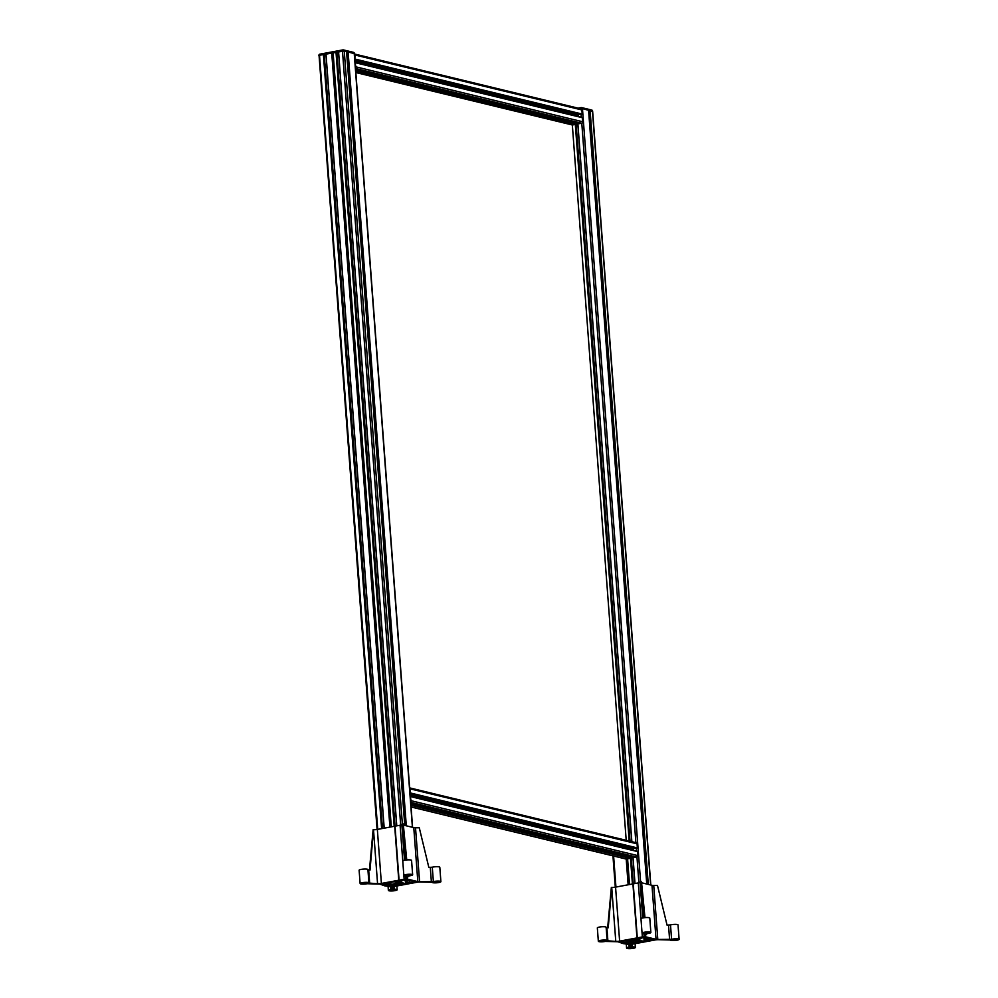 <?xml version="1.0" encoding="UTF-8"?>
<svg xmlns="http://www.w3.org/2000/svg" width="998" height="998" viewBox="0 0 998 998"><rect width="100%" height="100%" fill="white"/><g stroke="black" fill="none" stroke-linecap="round" stroke-linejoin="round"><path stroke-width="1.5" d="M623.076 943.572L618.236 941.863A3.68 0.686 175.7 0 0 617.051 941.713L605.275 941.426A4.416 0.823 -4.3 0 1 600.746 941.813A4.416 0.823 -4.3 0 1 598.338 941.264A4.416 0.823 -4.3 0 1 602.68 940.104A4.416 0.823 -4.3 0 1 607.133 940.603A4.416 0.823 -4.3 0 1 607.071 940.752L615.778 941.413A3.68 0.686 175.7 0 0 619.621 941.139L642.363 936.922A3.68 0.686 175.7 0 0 644.122 936.274L645.344 933.941L644.371 933.704A4.416 0.823 -4.3 0 1 642.063 933.155A4.416 0.823 -4.3 0 1 646.405 931.995A4.416 0.823 -4.3 0 1 650.858 932.494A4.416 0.823 -4.3 0 1 647.727 933.529L646.43 933.916L645.12 936.398A3.68 0.686 175.7 0 0 645.107 936.486A3.68 0.686 175.7 0 0 645.619 936.785L656.048 939.318A3.68 0.686 175.7 0 0 657.794 939.467L671.592 939.305A4.416 0.823 -4.3 0 1 676.357 938.781A4.416 0.823 -4.3 0 1 679.114 939.33A4.416 0.823 -4.3 0 1 674.773 940.49A4.416 0.823 -4.3 0 1 670.307 939.991L658.256 939.692A3.68 0.686 175.7 0 0 654.975 939.979L632.245 944.195A3.68 0.686 175.7 0 0 630.462 944.931A3.68 0.686 175.7 0 0 630.462 944.969L631.123 946.665L632.37 946.877A4.416 0.823 -4.3 0 1 635.389 947.439A4.416 0.823 -4.3 0 1 631.048 948.599A4.416 0.823 -4.3 0 1 626.582 948.1A4.416 0.823 -4.3 0 1 629.014 947.164L630.037 946.778L629.214 944.657A3.68 0.686 175.7 0 0 628.703 944.395L623.076 943.572M643.885 917.748L640.379 881.658L641.477 881.596L644.97 917.624M650.858 932.494L649.785 918.085A4.416 0.823 175.7 0 0 645.319 917.599A4.416 0.823 175.7 0 0 640.978 918.746L642.063 933.155M640.379 881.658L640.067 882.257A3.68 0.686 -4.3 0 1 638.296 882.918L615.566 887.122A3.68 0.686 -4.3 0 1 611.724 887.397L608.231 927.778L606.16 927.604M679.114 939.33L678.029 924.934A4.416 0.823 175.7 0 0 675.272 924.373A4.416 0.823 175.7 0 0 670.506 924.909L667.051 925.121L657.495 885.476L653.74 885.463A3.68 0.686 -4.3 0 1 651.981 885.301L641.589 882.781M607.67 927.753L611.35 887.384M606.073 927.429A4.416 0.823 175.7 0 0 606.135 927.279A4.416 0.823 175.7 0 0 601.669 926.78A4.416 0.823 175.7 0 0 597.34 927.94L598.338 941.264M638.396 938.519L637.385 938.145L644.246 936.86L655.574 939.617L630.312 944.308L618.735 941.563L638.396 938.519M601.52 940.627L605.125 940.752L601.52 940.627M645.244 932.531L648.85 932.643L645.244 932.531M673.488 939.368L677.093 939.492L673.488 939.368M629.763 947.476L633.368 947.589L629.763 947.476M637.298 937.87L631.247 857.257M637.235 937.92L633.169 883.904M636.974 937.92L632.919 883.916M384.854 885.875L380.013 884.166A3.68 0.686 175.7 0 0 378.828 884.028L367.064 883.729A4.416 0.823 -4.3 0 1 362.524 884.116A4.416 0.823 -4.3 0 1 360.116 883.567A4.416 0.823 -4.3 0 1 364.457 882.419A4.416 0.823 -4.3 0 1 368.923 882.906A4.416 0.823 -4.3 0 1 368.861 883.068L377.568 883.717A3.68 0.686 175.7 0 0 381.398 883.455L404.14 879.238A3.68 0.686 175.7 0 0 405.912 878.589L407.122 876.244L406.161 876.019A4.416 0.823 -4.3 0 1 403.841 875.471A4.416 0.823 -4.3 0 1 408.182 874.31A4.416 0.823 -4.3 0 1 412.648 874.809A4.416 0.823 -4.3 0 1 409.504 875.832L408.207 876.232L406.91 878.714A3.68 0.686 175.7 0 0 406.885 878.789A3.68 0.686 175.7 0 0 407.409 879.101L417.825 881.621A3.68 0.686 175.7 0 0 419.584 881.783L433.369 881.621A4.416 0.823 -4.3 0 1 438.134 881.084A4.416 0.823 -4.3 0 1 440.891 881.646A4.416 0.823 -4.3 0 1 436.55 882.806A4.416 0.823 -4.3 0 1 432.097 882.307L420.033 882.007A3.68 0.686 175.7 0 0 416.765 882.294L394.023 886.511A3.68 0.686 175.7 0 0 392.239 887.234A3.68 0.686 175.7 0 0 392.251 887.272L392.913 888.981L394.16 889.193A4.416 0.823 -4.3 0 1 397.167 889.742A4.416 0.823 -4.3 0 1 392.825 890.902A4.416 0.823 -4.3 0 1 388.372 890.416A4.416 0.823 -4.3 0 1 390.804 889.48L391.815 889.093L390.991 886.973A3.68 0.686 175.7 0 0 390.48 886.698L384.854 885.875M405.662 860.064L402.157 823.961L403.254 823.911L406.747 859.939M412.648 874.809L411.563 860.401A4.416 0.823 175.7 0 0 407.097 859.902A4.416 0.823 175.7 0 0 402.768 861.062L403.841 875.471M402.157 823.961L401.845 824.573A3.68 0.686 -4.3 0 1 400.086 825.221L377.344 829.438A3.68 0.686 -4.3 0 1 373.501 829.7L370.009 870.094L367.938 869.919M440.891 881.646L439.806 867.237A4.416 0.823 175.7 0 0 437.062 866.688A4.416 0.823 175.7 0 0 432.284 867.212L428.841 867.424L419.285 827.791L415.517 827.766A3.68 0.686 -4.3 0 1 413.771 827.604L403.367 825.096M369.447 870.069L373.127 829.687M367.85 869.745A4.416 0.823 175.7 0 0 367.913 869.582A4.416 0.823 175.7 0 0 363.459 869.096A4.416 0.823 175.7 0 0 359.118 870.244L360.116 883.567M400.173 880.835L399.088 880.486L406.024 879.163L417.351 881.92L392.089 886.623L380.512 883.879L400.173 880.835M363.297 882.943L366.902 883.055L363.297 882.943M407.022 874.834L410.627 874.959L407.022 874.834M435.265 881.683L438.871 881.795L435.265 881.683M391.54 889.779L395.146 889.904L391.54 889.779M399.075 880.174L336.862 52.595L336.014 52.383L338.584 51.908L396.78 825.833M399.013 880.224L394.946 826.219M398.763 880.236L394.697 826.219M650.634 884.976L592.438 111.065A1.285 1.098 -76.4 0 0 591.639 110.017L581.659 107.609A1.285 1.098 103.6 0 1 582.458 108.657L592.45 111.314M580.487 108.732L580.699 108.695A1.285 0.636 -100.5 0 1 581.123 107.584L578.079 108.158M580.699 108.782L582.458 108.657L640.579 881.646M646.829 884.053L588.695 110.94L590.117 110.678L648.288 884.403M646.754 884.028L588.571 110.304L590.117 110.678M354.876 59.83L581.073 114.608L582.158 114.059L581.909 109.955A1.285 1.098 -76.4 0 0 581.11 108.882L354.44 53.992A1.285 1.098 103.6 0 1 354.989 55.002L354.851 59.531M381.623 828.639L323.427 54.715L326.009 54.241L384.205 828.165M323.427 54.715L324.275 54.927L382.446 828.49M324.3 55.289L326.084 55.227M389.919 827.105L331.735 53.181L333.12 52.919L391.303 826.843M331.735 53.181L333.157 53.53M336.887 52.956L338.659 52.894M404.839 825.446L346.718 52.345L348.127 52.083L406.311 825.808M404.764 825.433L346.58 51.709L348.127 52.083M412.411 827.28L354.215 53.381A1.285 1.098 -76.4 0 0 353.417 52.333L343.437 49.912A1.285 1.098 103.6 0 1 344.235 50.96L354.24 53.618M400.685 825.096L342.476 51.01A1.285 0.636 -100.5 0 1 342.9 49.9L319.934 54.154A1.285 0.636 79.5 0 0 319.51 55.264L344.235 50.96L402.356 823.949M342.776 49.95L320.084 54.166A1.285 0.636 79.5 0 0 319.934 54.154A1.285 1.285 0 0 0 318.886 55.514L319.51 55.264L377.718 829.363M319.073 55.626L377.082 829.475M635.314 938.681L636.499 938.27M640.641 937.683L642.126 937.646L641.19 938.419L635.327 938.906M639.082 937.771L640.654 937.883M577.879 123.814L631.859 841.688M633.056 857.694L635.002 883.529M409.579 883.317L406.548 883.504L407.483 882.731L416.677 881.745M576.058 123.378L630.037 841.239M627.068 942.574L623.95 942.773L631.771 940.964L623.114 942.574L620.02 941.351L632.221 939.043L637.36 939.742M628.141 884.789L626.208 859.066A1.285 1.098 103.6 0 1 625.821 858.879M355.076 62.487L355.874 66.841A1.285 1.098 103.6 0 1 355.488 67.976M355.525 68.488L581.772 123.278A1.285 1.098 103.6 0 1 581.772 123.278A1.285 1.098 -76.4 0 0 582.795 121.793L582.196 117.427L355.375 62.512M572.328 124.962L626.208 840.316M629.189 841.04L575.21 123.178L574.998 124.463L572.44 124.987L355.837 72.542L572.378 124.987M635.888 842.661L581.797 123.278L577.992 123.827M579.002 114.134A9.194 7.809 -76.4 0 0 578.541 114.857A1.472 1.248 -76.4 0 0 578.329 115.83L578.378 116.492M405.263 883.529L393.1 886.399L387.773 885.226M633.169 857.694L636.949 857.157A1.285 1.098 103.6 0 1 636.949 857.157A1.285 1.098 -76.4 0 0 637.971 855.66L637.385 851.294L410.565 796.392M636.038 848.437L637.335 847.926L637.086 843.821A1.285 1.098 -76.4 0 0 636.287 842.761L409.617 787.871M411.051 806.97L626.195 859.066A1.285 1.098 -76.4 0 0 626.607 859.066L627.592 858.866L629.526 884.54M410.253 796.354L411.051 800.708A1.285 1.098 103.6 0 1 410.665 801.856M409.617 787.909A1.285 1.098 103.6 0 1 410.166 788.869L410.041 793.398M628.391 856.558L627.954 857.806L626.756 857.519L626.744 856.159M633.381 857.744L410.814 803.852M632.42 884.003L630.387 856.945L630.175 858.342L627.592 858.866M634.179 848.001A9.194 7.809 -76.4 0 0 633.73 848.737A1.472 1.248 -76.4 0 0 633.505 849.697L633.555 850.371M409.579 883.342L406.685 883.879L401.508 882.619L400.123 882.881L405.3 884.128M410.403 880.224L416.69 881.883M410.403 880.298L405.101 880.685L408.856 879.849M401.683 880.323L404.764 879.4L408.856 879.924M401.707 880.336L403.903 879.962L400.859 881.122L395.395 881.134L400.572 882.394L399.188 882.656L393.998 881.359M388.284 882.419L394.01 881.396M388.284 882.457L391.328 882.294L388.272 883.455L384.529 883.554L386.55 883.143L385.702 882.893L381.797 883.617M387.798 885.575L396.456 883.979L386.974 885.376L385.24 884.964L388.995 884.203L383.694 884.59L381.797 883.654M391.066 882.07L393.586 881.608L398.776 882.856L388.571 884.902L389.469 884.153L388.022 883.804L384.305 883.904L390.767 883.093L391.79 882.244L391.066 882.07M397.616 883.205L404.277 884.191L392.987 886.286L388.733 885.588L397.478 883.966L398.738 883.48L397.616 883.205M406.074 881.084L411.388 880.747L414.981 881.621L405.936 883.529L399.412 882.706L401.171 882.382L396.892 881.346L404.277 879.986L405.562 879.962L404.627 880.723L406.074 881.084M415.754 882.095L413.696 882.132L415.729 881.758M405.562 879.874L403.679 879.7L405.525 879.413M382.109 883.704L384.168 883.667L382.109 883.704M385.24 884.964L385.166 883.966M389.469 884.153L389.407 883.342M395.782 883.567L395.682 882.107M396.568 883.754L396.456 882.294M396.817 883.23L396.755 882.369M401.658 882.494L401.558 881.097M405.936 883.529L405.749 880.997M406.136 883.492L405.961 881.047M407.097 882.706L406.972 881.059M409.529 882.257L409.43 880.997M413.234 882.157L413.16 881.184M404.627 880.723L404.577 879.986M401.171 882.382L401.084 881.184M394.198 826.307L336.014 52.383M400.859 881.122L400.797 880.411M396.693 825.845L338.584 52.906M408.993 880.56L408.943 879.874M406.361 880.985L406.273 879.862M388.272 883.455L388.197 882.432M384.118 828.178L325.997 55.239M390.38 883.068L390.318 882.244M386.65 884.702L386.6 883.929M388.06 884.976L387.985 883.954M637.41 940.341L638.795 940.079L633.605 938.831L636.499 938.295M639.082 937.821L644.745 937.047L650.846 938.457M635.152 942.374L635.215 943.36L629.563 944.133L627.231 943.559L627.156 942.561M652.38 938.831L654.289 939.829L645.706 940.415L644.758 941.189L647.802 941.027L644.908 941.563L638.346 940.565L643.523 941.825L633.119 942.748L632.183 943.522L635.215 943.36M630 942.411L626.407 942.499L634.217 940.715L642.5 941.887L630.524 943.522L631.46 942.761L629.963 941.838M639.905 941.251L639.98 942.349M639.182 941.077L639.256 942.174M635.065 940.927L635.165 942.274M632.632 941.351L632.732 942.723M631.659 941.526L631.809 943.497M631.372 941.576L631.46 942.761M623.189 942.374L620.506 941.388L631.809 939.293L636.998 940.553L623.189 942.374L623.076 940.914M635.489 940.191L635.539 940.827M634.366 939.916L634.416 940.553M632.433 939.442L632.545 940.902M631.821 939.293L631.934 940.752M637.635 940.39L639.394 940.066L635.115 939.031L645.257 937.384L648.85 938.257L646.617 939.33L651.781 939.592L644.159 941.226L637.635 940.39M639.306 938.869L639.394 940.066M646.492 937.683L646.617 939.33M645.095 937.421L645.319 940.39M644.097 937.609L644.359 941.189M643.885 937.646L644.159 941.226M639.78 938.781L639.88 940.191M645.145 937.309L641.901 937.396L645.145 937.309M654.289 939.53L651.906 939.817L654.289 939.53M629.164 943.859L632.408 943.784L629.164 943.859M577.792 123.802L631.771 841.663M632.969 857.669L634.915 883.542M639.019 938.095L639.069 938.819M652.393 938.906L648.351 939.592L647.091 939.28L648.026 938.507L650.846 938.532M650.921 938.482L650.97 939.168M648.263 938.469L648.351 939.592M634.329 942.524L634.379 943.16M633.605 942.661L633.655 943.285M629.975 942.561L630.05 943.584L627.231 943.559M629.027 942.524L629.114 943.759M629.002 942.524L629.077 943.409M628.578 942.524L628.64 943.297M627.093 942.923L629.726 942.499L630.986 942.811L630.05 943.584M644.122 936.274L643.935 933.691M642.749 917.948L640.067 882.257M607.907 941.039L606.896 927.716M615.778 941.413L611.724 887.397M671.592 939.305L670.506 924.909M629.014 947.164L628.815 944.42M632.37 946.877L632.171 944.208M648.301 940.016L648.363 940.865M631.123 946.665L630.961 944.532M669.596 939.53L668.51 925.121M657.794 939.467L653.74 885.463M656.048 939.318L651.981 885.301M645.619 936.785L645.531 935.613M642.363 936.922L642.088 933.217M640.99 918.684L638.296 882.918M619.621 941.139L615.566 887.122M405.912 878.589L405.712 875.995M404.527 860.264L401.845 824.573M369.684 883.355L368.686 870.031M377.568 883.717L373.501 829.7M433.369 881.621L432.284 867.212M390.804 889.48L390.592 886.735M394.16 889.193L393.961 886.523M410.078 882.332L410.141 883.18M392.913 888.981L392.75 886.835M431.373 881.833L430.288 867.437M419.584 881.783L415.517 827.766M417.825 881.621L413.771 827.604M407.409 879.101L407.321 877.928M404.14 879.238L403.866 875.533M402.768 861L400.086 825.221M381.398 883.455L377.344 829.438M580.998 107.647L578.154 108.171M581.909 109.955L354.989 55.002M355.75 71.369L574.998 124.463M355.712 70.87L575.285 124.051M578.091 123.864L355.637 69.997L578.191 123.877M355.874 66.841L582.795 121.793M355.513 62.762L582.433 117.714M355.026 61.751L578.329 115.83M354.939 60.716L578.541 114.857M354.939 59.518L581.859 114.471M355.226 59.107L582.158 114.059M615.941 887.06L613.608 856.022M581.135 114.595L581.335 117.215M626.756 857.507L410.926 805.236M626.607 859.066L411.051 806.871M630.175 858.342L627.954 857.806M626.806 857.033L410.889 804.75M638.895 882.781L636.974 857.157L410.714 802.367M411.051 800.708L637.971 855.66M630.462 857.918L628.466 857.432M637.086 843.821L410.166 788.869M637.335 847.926L410.415 792.973M637.048 848.337L410.128 793.385M636.262 848.487L410.053 793.709L636.15 848.487M633.73 848.737L410.128 794.583M633.505 849.697L410.203 795.618M637.61 851.593L410.689 796.629M391.727 886.324L391.64 885.051M392.987 886.286L392.875 884.827M636.325 848.475L636.512 851.082M607.133 940.603L606.135 927.279M635.389 947.439L635.102 943.671M626.582 948.1L626.27 943.796M368.923 882.906L367.913 869.582M397.167 889.742L396.88 885.975M388.372 890.416L388.047 886.112M650.808 885.014L592.625 111.177A1.285 1.285 0 0 0 591.639 110.017M412.586 827.33L354.402 53.48A1.285 1.285 0 0 0 353.417 52.333M355.276 62.462L582.196 117.427M354.876 59.855L580.961 114.608M629.75 856.895L410.827 803.877M633.268 857.744L631.135 857.22M637.385 851.294L410.465 796.342M612.947 855.86L615.304 887.172"/></g></svg>
